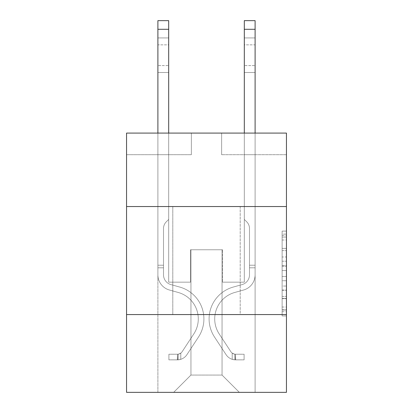 <?xml version="1.0" encoding="UTF-8"?>
<svg xmlns="http://www.w3.org/2000/svg" width="413" height="413" viewBox="0 0 413 413"><rect width="100%" height="100%" fill="white"/><g stroke="black" fill="none" stroke-linecap="round" stroke-linejoin="round"><path stroke-width="0.31" stroke-dasharray="2.06 1.55" d="M282.12 256.979L282.12 270.551L286.441 270.551L286.441 311.691L286.441 235.348L286.441 270.551L282.12 270.551L282.12 234.073L282.12 315.935L282.12 231.104L282.12 309.998L286.441 309.998L282.12 309.998L286.441 309.998L282.12 309.998L282.12 296.426L282.12 315.935L286.441 315.935L286.441 231.104L286.441 309.786L286.441 276.488L282.12 276.488L286.441 276.488L286.441 296.426L286.441 237.041L282.12 237.041L286.441 237.041L286.441 315.935L286.441 235.348L286.441 315.935L282.12 315.935L282.12 231.104L286.441 231.104L286.441 235.348L286.441 231.104L286.441 235.348L286.441 231.104L286.441 234.073L286.441 231.104L282.12 231.104L282.12 237.041L286.441 237.041L282.12 237.041L282.12 256.979L286.441 256.979M240.206 206.541L240.206 314.572L172.794 314.572L240.206 314.572L172.794 314.572L240.206 314.572L240.206 206.541L172.794 206.541L172.794 314.572L172.794 206.541L240.206 206.541M286.441 265.461L286.441 261.217L286.441 265.461L282.12 265.461L282.12 248.389L282.12 298.651L282.12 286.033L286.441 286.033L282.12 286.033L282.12 315.935L286.441 315.935L282.12 315.935L286.441 315.935L282.12 315.935L282.12 231.104L286.441 231.104L282.12 231.104L286.441 231.104L282.12 231.104L282.12 265.461L286.441 265.461M286.441 314.572L286.441 392.35L126.559 392.35L126.559 314.572L286.441 314.572L286.441 133.084L221.626 133.084L286.441 133.084L286.441 154.689L286.441 133.084L126.559 133.084L191.374 133.084L126.559 133.084L126.559 154.689L191.374 154.689L126.559 154.689L126.559 133.084L126.559 206.541L286.441 206.541L126.559 206.541L126.559 314.572L286.441 314.572L126.559 314.572M157.89 392.35L255.11 392.35L255.11 154.689L244.31 154.689L255.11 154.689L244.31 154.689L255.11 154.689L244.31 154.689L255.11 154.689L244.31 154.689L255.11 154.689L244.31 154.689L255.11 154.689L244.31 154.689L255.11 154.689L244.31 154.689L255.11 154.689L244.31 154.689L255.11 154.689L255.11 392.35L255.11 154.689L255.11 392.35L255.11 154.689L255.11 392.35L255.11 154.689L255.11 392.35L255.11 154.689L255.11 392.35L255.11 154.689L255.11 392.35L255.11 154.689L255.11 392.35L255.11 154.689L255.11 392.35L157.89 392.35L173.661 392.35L157.89 392.35L173.661 392.35L157.89 392.35L173.661 392.35L157.89 392.35L173.661 392.35L157.89 392.35L173.661 392.35L157.89 392.35L173.661 392.35L157.89 392.35L173.661 392.35L157.89 392.35L157.89 154.689L168.69 154.689L157.89 154.689L168.69 154.689L157.89 154.689L168.69 154.689L157.89 154.689L168.69 154.689L157.89 154.689L168.69 154.689L157.89 154.689L168.69 154.689L157.89 154.689L168.69 154.689L157.89 154.689L168.69 154.689L157.89 154.689L157.89 392.35M286.441 154.689L221.626 154.689L286.441 154.689M190.945 375.066L190.945 249.757L190.945 375.066L190.945 249.757L222.055 249.757L222.055 375.066L190.945 375.066L173.661 392.35L190.945 375.066L190.945 249.757L190.945 375.066L190.945 249.757L190.512 249.757L190.512 282.162L168.69 282.162L168.69 154.689L168.69 282.162L168.69 154.689L168.69 282.162L168.69 154.689L168.69 282.162L168.69 154.689L168.69 282.162L168.69 154.689L168.69 282.162L168.69 154.689L168.69 282.162L168.69 154.689L168.69 282.162L168.69 154.689L168.69 282.162L190.512 282.162L168.69 282.162L190.512 282.162L168.69 282.162L190.512 282.162L168.69 282.162L190.512 282.162L168.69 282.162L190.512 282.162L168.69 282.162L190.512 282.162L168.69 282.162L190.512 282.162L168.69 282.162L190.512 282.162L190.512 249.757L190.512 282.162L190.512 249.757L190.512 282.162L190.512 249.757L190.512 282.162L190.512 249.757L190.512 282.162L190.512 249.757L190.512 282.162L190.512 249.757L190.512 282.162L190.512 249.757L190.512 282.162L190.512 249.757L190.945 249.757L190.512 249.757L190.945 249.757L190.512 249.757L190.945 249.757L190.512 249.757L190.945 249.757L190.512 249.757L190.945 249.757L190.512 249.757L190.945 249.757L190.512 249.757L190.945 249.757L190.512 249.757L190.945 249.757L190.945 375.066L173.661 392.35L190.945 375.066L190.945 249.757L190.945 375.066L173.661 392.35L190.945 375.066L190.945 249.757L190.945 375.066L173.661 392.35L190.945 375.066L190.945 249.757L190.945 375.066L173.661 392.35L190.945 375.066L190.945 249.757L190.945 375.066L173.661 392.35L190.945 375.066L190.945 249.757L190.945 375.066L173.661 392.35L190.945 375.066L173.661 392.35L190.945 375.066L222.055 375.066L222.055 249.757L222.055 375.066L239.339 392.35L222.055 375.066L222.055 249.757L222.055 375.066L239.339 392.35L222.055 375.066L222.055 249.757L222.055 375.066L239.339 392.35L222.055 375.066L222.055 249.757L222.055 375.066L239.339 392.35L222.055 375.066L222.055 249.757L222.055 375.066L239.339 392.35L222.055 375.066L222.055 249.757L222.055 375.066L239.339 392.35L222.055 375.066L222.055 249.757L222.055 375.066L239.339 392.35L222.055 375.066L222.055 249.757L222.055 375.066L239.339 392.35L222.055 375.066L222.055 249.757L190.945 249.757L190.945 375.066L173.661 392.35L190.945 375.066M222.488 249.757L222.055 249.757L222.488 249.757L222.055 249.757L222.488 249.757L222.055 249.757L222.488 249.757L222.055 249.757L222.488 249.757L222.055 249.757L222.488 249.757L222.055 249.757L222.488 249.757L222.055 249.757L222.488 249.757L222.055 249.757L222.488 249.757L222.488 282.162L222.488 249.757M239.339 392.35L222.055 375.066L239.339 392.35M221.626 154.689L221.626 133.084L221.626 154.689M191.374 154.689L191.374 133.084L191.374 154.689M244.31 154.689L244.31 282.162L222.488 282.162L244.31 282.162L222.488 282.162L244.31 282.162L222.488 282.162L244.31 282.162L222.488 282.162L244.31 282.162L222.488 282.162L244.31 282.162L222.488 282.162L244.31 282.162L222.488 282.162L244.31 282.162L222.488 282.162L244.31 282.162L244.31 154.689M286.441 206.541L126.559 206.541M282.12 270.551L286.441 270.551L282.12 270.551M282.12 234.073L282.12 231.104L282.12 234.073L286.441 234.073L282.12 234.073M282.12 298.439L282.12 280.732L282.12 298.439L286.441 298.439L282.12 298.439M282.12 280.732L282.12 276.488L286.441 276.488L282.12 276.488L282.12 280.732L286.441 280.732L282.12 280.732M282.12 248.389L282.12 237.041L282.12 248.389L286.441 248.389L282.12 248.389M282.12 231.104L286.441 231.104L282.12 231.104L282.12 235.348L282.12 231.104L286.441 231.104M282.12 315.935L286.441 315.935L282.12 315.935L282.12 311.691L282.12 315.935M157.89 133.084L157.89 274.821A15.771 15.771 0 0 0 169.423 290.014A15.771 15.771 0 0 1 157.89 274.821A15.771 15.771 0 0 0 169.423 290.014A15.771 15.771 0 0 1 157.89 274.821A15.771 15.771 0 0 0 169.423 290.014A15.771 15.771 0 0 1 157.89 274.821A15.771 15.771 0 0 0 169.423 290.014A15.771 15.771 0 0 1 157.89 274.821A15.771 15.771 0 0 0 169.423 290.014A15.771 15.771 0 0 1 157.89 274.821A15.771 15.771 0 0 0 169.423 290.014A15.771 15.771 0 0 1 157.89 274.821A15.771 15.771 0 0 0 169.423 290.014A15.771 15.771 0 0 1 157.89 274.821A15.771 15.771 0 0 0 169.423 290.014A15.771 15.771 0 0 1 157.89 274.821A15.771 15.771 0 0 0 169.423 290.014L178.22 292.466A27.439 27.439 0 0 1 193.795 333.947A27.439 27.439 0 0 0 178.22 292.466A27.439 27.439 0 0 1 193.795 333.947A27.439 27.439 0 0 0 178.22 292.466L169.423 290.014L178.22 292.466A27.439 27.439 0 0 1 193.795 333.947A27.439 27.439 0 0 0 178.22 292.466L169.423 290.014L178.22 292.466A27.439 27.439 0 0 1 193.795 333.947A27.439 27.439 0 0 0 178.22 292.466A27.439 27.439 0 0 1 193.795 333.947A27.439 27.439 0 0 0 178.22 292.466L169.423 290.014L178.22 292.466A27.439 27.439 0 0 1 193.795 333.947A27.439 27.439 0 0 0 178.22 292.466L169.423 290.014L178.22 292.466A27.439 27.439 0 0 1 193.795 333.947A27.439 27.439 0 0 0 178.22 292.466A27.439 27.439 0 0 1 193.795 333.947A27.439 27.439 0 0 0 178.22 292.466L169.423 290.014L178.22 292.466A27.439 27.439 0 0 1 193.795 333.947L182.21 351.602L193.795 333.947A27.439 27.439 0 0 0 178.22 292.466A27.439 27.439 0 0 1 193.795 333.947L182.21 351.602L193.795 333.947A27.439 27.439 0 0 0 178.22 292.466A27.439 27.439 0 0 1 193.795 333.947L182.21 351.602L193.795 333.947A27.439 27.439 0 0 0 178.22 292.466A27.439 27.439 0 0 1 193.795 333.947L182.21 351.602L193.795 333.947A27.439 27.439 0 0 0 178.22 292.466A27.439 27.439 0 0 1 193.795 333.947L182.21 351.602A5.834 5.834 0 0 1 180.791 353.105C177.518 354.607 177.518 354.607 180.791 353.105C177.518 354.607 177.518 354.607 180.791 353.105A5.834 5.834 0 0 0 182.21 351.602L193.795 333.947A27.439 27.439 0 0 0 178.22 292.466A27.439 27.439 0 0 1 193.795 333.947L182.21 351.602A5.834 5.834 0 0 1 177.549 354.235A5.834 5.834 0 0 0 182.21 351.602A5.834 5.834 0 0 1 180.791 353.105C177.518 354.607 177.518 354.607 180.791 353.105C177.518 354.607 177.518 354.607 180.791 353.105A5.834 5.834 0 0 0 182.21 351.602L193.795 333.947L182.21 351.602A5.834 5.834 0 0 1 177.549 354.235A5.834 5.834 0 0 0 182.21 351.602A5.834 5.834 0 0 1 180.791 353.105C177.518 354.607 177.518 354.607 180.791 353.105C177.518 354.607 177.518 354.607 180.791 353.105A5.834 5.834 0 0 0 182.21 351.602L193.795 333.947L182.21 351.602A5.834 5.834 0 0 1 177.549 354.235A5.834 5.834 0 0 0 182.21 351.602A5.834 5.834 0 0 1 180.791 353.105C177.518 354.607 177.518 354.607 180.791 353.105C177.518 354.607 177.518 354.607 180.791 353.105A5.834 5.834 0 0 0 182.21 351.602L193.795 333.947A27.439 27.439 0 0 0 178.22 292.466A27.439 27.439 0 0 1 193.795 333.947L182.21 351.602A5.834 5.834 0 0 1 177.549 354.235A5.834 5.834 0 0 0 182.21 351.602A5.834 5.834 0 0 1 180.791 353.105C177.518 354.607 177.518 354.607 180.791 353.105C177.518 354.607 177.518 354.607 180.791 353.105A5.834 5.834 0 0 0 182.21 351.602L193.795 333.947L182.21 351.602A5.834 5.834 0 0 1 177.549 354.235A5.834 5.834 0 0 0 182.21 351.602A5.834 5.834 0 0 1 180.791 353.105C177.518 354.607 177.518 354.607 180.791 353.105C177.518 354.607 177.518 354.607 180.791 353.105A5.834 5.834 0 0 0 182.21 351.602L193.795 333.947L182.21 351.602A5.834 5.834 0 0 1 177.549 354.235A5.834 5.834 0 0 0 182.21 351.602A5.834 5.834 0 0 1 180.791 353.105C177.518 354.607 177.518 354.607 180.791 353.105C177.518 354.607 177.518 354.607 180.791 353.105A5.834 5.834 0 0 0 182.21 351.602L193.795 333.947A27.439 27.439 0 0 0 178.22 292.466A27.439 27.439 0 0 1 193.795 333.947L182.21 351.602A5.834 5.834 0 0 1 177.549 354.235A5.834 5.834 0 0 0 182.21 351.602A5.834 5.834 0 0 1 180.791 353.105A5.834 5.834 0 0 0 182.21 351.602L193.795 333.947L182.21 351.602A5.834 5.834 0 0 1 177.549 354.235L168.907 354.24L168.907 359.857L168.907 354.24L177.549 354.235L177.332 359.857L168.907 359.857L177.549 359.852L177.549 354.235L168.907 354.24L168.907 359.857L168.907 354.24L177.549 354.235L177.332 359.857L168.907 359.857L177.549 359.852L177.549 354.235L168.907 354.24L168.907 359.857L168.907 354.24L177.549 354.235L177.332 359.857L168.907 359.857L177.549 359.852L177.549 354.235L168.907 354.24L168.907 359.857L168.907 354.24L177.549 354.235L177.332 359.857L168.907 359.857L177.549 359.852L177.549 354.235L168.907 354.24L168.907 359.857L168.907 354.24L177.549 354.235L177.332 359.857L168.907 359.857L177.549 359.852L177.549 354.235L168.907 354.24L168.907 359.857L168.907 354.24L177.549 354.235L177.332 359.857L168.907 359.857L177.549 359.852L177.549 354.235L168.907 354.24L168.907 359.857L168.907 354.24L177.549 354.235L177.332 359.857L168.907 359.857L177.549 359.852L177.549 354.235L168.907 354.24L177.549 354.235L177.549 359.852L177.549 354.235A5.834 5.834 0 0 0 182.21 351.602L193.795 333.947A27.439 27.439 0 0 0 178.22 292.466L169.423 290.014A15.771 15.771 0 0 1 157.89 274.821L157.89 20.65L157.89 274.821A15.771 15.771 0 0 0 169.423 290.014A15.771 15.771 0 0 1 157.89 274.821L157.89 29.292L157.89 274.821A15.771 15.771 0 0 0 169.423 290.014A15.771 15.771 0 0 1 157.89 274.821L157.89 29.292L157.89 274.821A15.771 15.771 0 0 0 169.423 290.014A15.771 15.771 0 0 1 157.89 274.821L157.89 29.292L157.89 274.821A15.771 15.771 0 0 0 169.423 290.014L178.22 292.466L169.423 290.014A15.771 15.771 0 0 1 157.89 274.821L157.89 29.292L157.89 274.821A15.771 15.771 0 0 0 169.423 290.014A15.771 15.771 0 0 1 157.89 274.821L157.89 29.292L157.89 274.821A15.771 15.771 0 0 0 169.423 290.014A15.771 15.771 0 0 1 157.89 274.821L157.89 29.292L157.89 274.821A15.771 15.771 0 0 0 169.423 290.014L178.22 292.466L169.423 290.014A15.771 15.771 0 0 1 157.89 274.821L157.89 20.65L168.69 20.65L168.69 219.422L166.253 221.853A9.391 9.391 0 0 0 163.507 228.492A9.391 9.391 0 0 1 166.253 221.853L168.69 219.422L168.69 20.65L157.89 20.65L168.69 20.65L168.69 219.422L166.253 221.853A9.391 9.391 0 0 0 163.507 228.492A9.391 9.391 0 0 1 166.253 221.853L168.69 219.422L168.69 20.65L157.89 20.65L168.69 20.65L168.69 219.422L166.253 221.853A9.391 9.391 0 0 0 163.507 228.492A9.391 9.391 0 0 1 166.253 221.853L168.69 219.422L168.69 20.65L157.89 20.65L168.69 20.65L168.69 219.422L166.253 221.853A9.391 9.391 0 0 0 163.507 228.492A9.391 9.391 0 0 1 166.253 221.853L168.69 219.422L168.69 20.65L157.89 20.65L168.69 20.65L168.69 219.422L166.253 221.853A9.391 9.391 0 0 0 163.507 228.492A9.391 9.391 0 0 1 166.253 221.853L168.69 219.422L168.69 20.65L157.89 20.65L168.69 20.65L168.69 219.422L166.253 221.853A9.391 9.391 0 0 0 163.507 228.492A9.391 9.391 0 0 1 166.253 221.853L168.69 219.422L168.69 20.65L157.89 20.65L168.69 20.65L168.69 219.422L166.253 221.853A9.391 9.391 0 0 0 163.507 228.492A9.391 9.391 0 0 1 166.253 221.853L168.69 219.422L168.69 20.65L157.89 20.65L168.69 20.65L168.69 219.422L166.253 221.853A9.391 9.391 0 0 0 163.507 228.492A9.391 9.391 0 0 1 166.253 221.853L168.69 219.422L168.69 133.084M163.507 265.223L157.89 265.223L163.507 265.223L163.507 274.821L163.507 228.492L163.507 274.821L163.507 265.223L157.89 265.223L163.507 265.223L163.507 274.821A10.155 10.155 0 0 0 170.936 284.603A10.155 10.155 0 0 1 163.507 274.821L163.507 228.492L163.507 274.821A10.155 10.155 0 0 0 170.936 284.603A10.155 10.155 0 0 1 163.507 274.821L163.507 228.492L163.507 274.821L163.507 265.223L157.89 265.223L163.507 265.223L163.507 274.821A10.155 10.155 0 0 0 170.936 284.603A10.155 10.155 0 0 1 163.507 274.821L163.507 228.492L163.507 274.821A10.155 10.155 0 0 0 170.936 284.603L179.727 287.056L170.936 284.603A10.155 10.155 0 0 1 163.507 274.821L163.507 228.492L163.507 274.821L163.507 265.223L157.89 265.223L163.507 265.223L163.507 274.821A10.155 10.155 0 0 0 170.936 284.603A10.155 10.155 0 0 1 163.507 274.821L163.507 228.492L163.507 274.821A10.155 10.155 0 0 0 170.936 284.603A10.155 10.155 0 0 1 163.507 274.821L163.507 265.223M177.549 359.852A11.45 11.45 0 0 0 186.908 354.684L198.488 337.029A33.055 33.055 0 0 0 179.727 287.056L170.936 284.603A10.155 10.155 0 0 1 163.507 274.821A10.155 10.155 0 0 0 170.936 284.603A10.155 10.155 0 0 1 163.507 274.821L163.507 228.492L163.507 274.821A10.155 10.155 0 0 0 170.936 284.603A10.155 10.155 0 0 1 163.507 274.821A10.155 10.155 0 0 0 170.936 284.603L179.727 287.056A33.055 33.055 0 0 1 198.488 337.029A33.055 33.055 0 0 0 179.727 287.056L170.936 284.603A10.155 10.155 0 0 1 163.507 274.821A10.155 10.155 0 0 0 170.936 284.603L179.727 287.056L170.936 284.603A10.155 10.155 0 0 1 163.507 274.821A10.155 10.155 0 0 0 170.936 284.603A10.155 10.155 0 0 1 163.507 274.821A10.155 10.155 0 0 0 170.936 284.603L179.727 287.056L170.936 284.603A10.155 10.155 0 0 1 163.507 274.821A10.155 10.155 0 0 0 170.936 284.603L179.727 287.056A33.055 33.055 0 0 1 198.488 337.029A33.055 33.055 0 0 0 179.727 287.056L170.936 284.603A10.155 10.155 0 0 1 163.507 274.821A10.155 10.155 0 0 0 170.936 284.603A10.155 10.155 0 0 1 163.507 274.821A10.155 10.155 0 0 0 170.936 284.603L179.727 287.056L170.936 284.603A10.155 10.155 0 0 1 163.507 274.821A10.155 10.155 0 0 0 170.936 284.603L179.727 287.056A33.055 33.055 0 0 1 198.488 337.029L186.908 354.684L198.488 337.029A33.055 33.055 0 0 0 179.727 287.056L170.936 284.603L179.727 287.056A33.055 33.055 0 0 1 198.488 337.029A33.055 33.055 0 0 0 179.727 287.056L170.936 284.603L179.727 287.056A33.055 33.055 0 0 1 198.488 337.029A33.055 33.055 0 0 0 179.727 287.056L170.936 284.603L179.727 287.056A33.055 33.055 0 0 1 198.488 337.029L186.908 354.684L198.488 337.029A33.055 33.055 0 0 0 179.727 287.056L170.936 284.603L179.727 287.056A33.055 33.055 0 0 1 198.488 337.029A33.055 33.055 0 0 0 179.727 287.056L170.936 284.603L179.727 287.056A33.055 33.055 0 0 1 198.488 337.029A33.055 33.055 0 0 0 179.727 287.056A33.055 33.055 0 0 1 198.488 337.029L186.908 354.684A11.45 11.45 0 0 1 180.791 359.32A11.45 11.45 0 0 0 186.908 354.684L198.488 337.029A33.055 33.055 0 0 0 179.727 287.056A33.055 33.055 0 0 1 198.488 337.029L186.908 354.684L198.488 337.029A33.055 33.055 0 0 0 179.727 287.056A33.055 33.055 0 0 1 198.488 337.029A33.055 33.055 0 0 0 179.727 287.056A33.055 33.055 0 0 1 198.488 337.029L186.908 354.684L198.488 337.029A33.055 33.055 0 0 0 179.727 287.056A33.055 33.055 0 0 1 198.488 337.029L186.908 354.684A11.45 11.45 0 0 1 180.791 359.32C177.461 360.028 177.461 360.028 180.791 359.32C177.461 360.028 177.461 360.028 180.791 359.32A11.45 11.45 0 0 0 186.908 354.684L198.488 337.029A33.055 33.055 0 0 0 179.727 287.056A33.055 33.055 0 0 1 198.488 337.029A33.055 33.055 0 0 0 179.727 287.056A33.055 33.055 0 0 1 198.488 337.029L186.908 354.684L198.488 337.029A33.055 33.055 0 0 0 179.727 287.056A33.055 33.055 0 0 1 198.488 337.029L186.908 354.684A11.45 11.45 0 0 1 180.791 359.32C177.461 360.028 177.461 360.028 180.791 359.32C177.461 360.028 177.461 360.028 180.791 359.32A11.45 11.45 0 0 0 186.908 354.684L198.488 337.029L186.908 354.684A11.45 11.45 0 0 1 180.791 359.32C177.461 360.028 177.461 360.028 180.791 359.32C177.461 360.028 177.461 360.028 180.791 359.32A11.45 11.45 0 0 0 186.908 354.684L198.488 337.029L186.908 354.684A11.45 11.45 0 0 1 180.791 359.32C177.461 360.028 177.461 360.028 180.791 359.32C177.461 360.028 177.461 360.028 180.791 359.32A11.45 11.45 0 0 0 186.908 354.684L198.488 337.029L186.908 354.684A11.45 11.45 0 0 1 180.791 359.32C177.461 360.028 177.461 360.028 180.791 359.32C177.461 360.028 177.461 360.028 180.791 359.32A11.45 11.45 0 0 0 186.908 354.684L198.488 337.029L186.908 354.684A11.45 11.45 0 0 1 180.791 359.32C177.461 360.028 177.461 360.028 180.791 359.32C177.461 360.028 177.461 360.028 180.791 359.32A11.45 11.45 0 0 0 186.908 354.684L198.488 337.029L186.908 354.684A11.45 11.45 0 0 1 180.791 359.32C177.461 360.028 177.461 360.028 180.791 359.32C177.461 360.028 177.461 360.028 180.791 359.32A11.45 11.45 0 0 0 186.908 354.684A11.45 11.45 0 0 1 177.549 359.852A11.45 11.45 0 0 0 186.908 354.684A11.45 11.45 0 0 1 177.549 359.852A11.45 11.45 0 0 0 186.908 354.684A11.45 11.45 0 0 1 177.549 359.852A11.45 11.45 0 0 0 186.908 354.684A11.45 11.45 0 0 1 177.549 359.852A11.45 11.45 0 0 0 186.908 354.684A11.45 11.45 0 0 1 177.549 359.852A11.45 11.45 0 0 0 186.908 354.684A11.45 11.45 0 0 1 177.549 359.852A11.45 11.45 0 0 0 186.908 354.684A11.45 11.45 0 0 1 177.549 359.852A11.45 11.45 0 0 0 186.908 354.684A11.45 11.45 0 0 1 177.549 359.852L168.907 359.857L177.549 359.852M157.89 44.847L157.89 72.502L157.89 37.934L157.89 72.502L157.89 37.934L157.89 72.502L157.89 37.934L157.89 72.502L157.89 37.934L157.89 72.502L157.89 37.934L157.89 72.502L157.89 37.934L157.89 72.502L157.89 37.934L157.89 72.502L157.89 44.847L168.69 44.847L168.69 65.59L168.69 37.934L168.69 72.502L168.69 37.934L168.69 72.502L168.69 37.934L168.69 72.502L168.69 37.934L168.69 72.502L168.69 37.934L168.69 72.502L168.69 37.934L168.69 72.502L168.69 37.934L168.69 72.502L168.69 37.934L168.69 44.847L157.89 44.847M244.31 133.084L244.31 29.292L255.11 29.292L255.11 274.821A15.771 15.771 0 0 1 243.577 290.014A15.771 15.771 0 0 0 255.11 274.821A15.771 15.771 0 0 1 243.577 290.014A15.771 15.771 0 0 0 255.11 274.821A15.771 15.771 0 0 1 243.577 290.014A15.771 15.771 0 0 0 255.11 274.821A15.771 15.771 0 0 1 243.577 290.014A15.771 15.771 0 0 0 255.11 274.821A15.771 15.771 0 0 1 243.577 290.014A15.771 15.771 0 0 0 255.11 274.821A15.771 15.771 0 0 1 243.577 290.014A15.771 15.771 0 0 0 255.11 274.821A15.771 15.771 0 0 1 243.577 290.014A15.771 15.771 0 0 0 255.11 274.821A15.771 15.771 0 0 1 243.577 290.014A15.771 15.771 0 0 0 255.11 274.821A15.771 15.771 0 0 1 243.577 290.014L234.78 292.466A27.439 27.439 0 0 0 219.205 333.947A27.439 27.439 0 0 1 234.78 292.466A27.439 27.439 0 0 0 219.205 333.947A27.439 27.439 0 0 1 234.78 292.466L243.577 290.014L234.78 292.466A27.439 27.439 0 0 0 219.205 333.947A27.439 27.439 0 0 1 234.78 292.466L243.577 290.014L234.78 292.466A27.439 27.439 0 0 0 219.205 333.947A27.439 27.439 0 0 1 234.78 292.466A27.439 27.439 0 0 0 219.205 333.947A27.439 27.439 0 0 1 234.78 292.466L243.577 290.014L234.78 292.466A27.439 27.439 0 0 0 219.205 333.947A27.439 27.439 0 0 1 234.78 292.466L243.577 290.014L234.78 292.466A27.439 27.439 0 0 0 219.205 333.947A27.439 27.439 0 0 1 234.78 292.466A27.439 27.439 0 0 0 219.205 333.947A27.439 27.439 0 0 1 234.78 292.466L243.577 290.014L234.78 292.466A27.439 27.439 0 0 0 219.205 333.947L230.79 351.602L219.205 333.947A27.439 27.439 0 0 1 234.78 292.466A27.439 27.439 0 0 0 219.205 333.947L230.79 351.602L219.205 333.947A27.439 27.439 0 0 1 234.78 292.466A27.439 27.439 0 0 0 219.205 333.947L230.79 351.602L219.205 333.947A27.439 27.439 0 0 1 234.78 292.466A27.439 27.439 0 0 0 219.205 333.947L230.79 351.602L219.205 333.947A27.439 27.439 0 0 1 234.78 292.466A27.439 27.439 0 0 0 219.205 333.947L230.79 351.602A5.834 5.834 0 0 0 232.209 353.105C235.482 354.607 235.482 354.607 232.209 353.105C235.482 354.607 235.482 354.607 232.209 353.105A5.834 5.834 0 0 1 230.79 351.602L219.205 333.947A27.439 27.439 0 0 1 234.78 292.466A27.439 27.439 0 0 0 219.205 333.947L230.79 351.602A5.834 5.834 0 0 0 235.451 354.235A5.834 5.834 0 0 1 230.79 351.602A5.834 5.834 0 0 0 232.209 353.105C235.482 354.607 235.482 354.607 232.209 353.105C235.482 354.607 235.482 354.607 232.209 353.105A5.834 5.834 0 0 1 230.79 351.602L219.205 333.947L230.79 351.602A5.834 5.834 0 0 0 235.451 354.235A5.834 5.834 0 0 1 230.79 351.602A5.834 5.834 0 0 0 232.209 353.105C235.482 354.607 235.482 354.607 232.209 353.105C235.482 354.607 235.482 354.607 232.209 353.105A5.834 5.834 0 0 1 230.79 351.602L219.205 333.947L230.79 351.602A5.834 5.834 0 0 0 235.451 354.235A5.834 5.834 0 0 1 230.79 351.602A5.834 5.834 0 0 0 232.209 353.105C235.482 354.607 235.482 354.607 232.209 353.105C235.482 354.607 235.482 354.607 232.209 353.105A5.834 5.834 0 0 1 230.79 351.602L219.205 333.947A27.439 27.439 0 0 1 234.78 292.466A27.439 27.439 0 0 0 219.205 333.947L230.79 351.602A5.834 5.834 0 0 0 235.451 354.235A5.834 5.834 0 0 1 230.79 351.602A5.834 5.834 0 0 0 232.209 353.105C235.482 354.607 235.482 354.607 232.209 353.105C235.482 354.607 235.482 354.607 232.209 353.105A5.834 5.834 0 0 1 230.79 351.602L219.205 333.947L230.79 351.602A5.834 5.834 0 0 0 235.451 354.235A5.834 5.834 0 0 1 230.79 351.602A5.834 5.834 0 0 0 232.209 353.105C235.482 354.607 235.482 354.607 232.209 353.105C235.482 354.607 235.482 354.607 232.209 353.105A5.834 5.834 0 0 1 230.79 351.602L219.205 333.947L230.79 351.602A5.834 5.834 0 0 0 235.451 354.235A5.834 5.834 0 0 1 230.79 351.602A5.834 5.834 0 0 0 232.209 353.105C235.482 354.607 235.482 354.607 232.209 353.105C235.482 354.607 235.482 354.607 232.209 353.105A5.834 5.834 0 0 1 230.79 351.602L219.205 333.947A27.439 27.439 0 0 1 234.78 292.466A27.439 27.439 0 0 0 219.205 333.947L230.79 351.602A5.834 5.834 0 0 0 235.451 354.235A5.834 5.834 0 0 1 230.79 351.602A5.834 5.834 0 0 0 232.209 353.105A5.834 5.834 0 0 1 230.79 351.602L219.205 333.947L230.79 351.602A5.834 5.834 0 0 0 235.451 354.235L244.093 354.24L244.093 359.857L244.093 354.24L235.451 354.235L235.668 359.857L244.093 359.857L235.451 359.852L235.451 354.235L244.093 354.24L244.093 359.857L244.093 354.24L235.451 354.235L235.668 359.857L244.093 359.857L235.451 359.852L235.451 354.235L244.093 354.24L244.093 359.857L244.093 354.24L235.451 354.235L235.668 359.857L244.093 359.857L235.451 359.852L235.451 354.235L244.093 354.24L244.093 359.857L244.093 354.24L235.451 354.235L235.668 359.857L244.093 359.857L235.451 359.852L235.451 354.235L244.093 354.24L244.093 359.857L244.093 354.24L235.451 354.235L235.668 359.857L244.093 359.857L235.451 359.852L235.451 354.235L244.093 354.24L244.093 359.857L244.093 354.24L235.451 354.235L235.668 359.857L244.093 359.857L235.451 359.852L235.451 354.235L244.093 354.24L244.093 359.857L244.093 354.24L235.451 354.235L235.668 359.857L244.093 359.857L235.451 359.852L235.451 354.235L244.093 354.24L235.451 354.235L235.451 359.852L235.451 354.235A5.834 5.834 0 0 1 230.79 351.602L219.205 333.947A27.439 27.439 0 0 1 234.78 292.466L243.577 290.014A15.771 15.771 0 0 0 255.11 274.821L255.11 20.65L255.11 29.292L255.11 20.65L255.11 29.292L255.11 20.65L255.11 29.292L255.11 20.65L255.11 29.292L255.11 20.65L255.11 29.292L255.11 20.65L255.11 29.292L255.11 20.65L255.11 29.292L255.11 20.65L244.31 20.65L244.31 219.422L246.747 221.853A9.391 9.391 0 0 1 249.493 228.492A9.391 9.391 0 0 0 246.747 221.853L244.31 219.422L244.31 20.65L244.31 219.422L246.747 221.853A9.391 9.391 0 0 1 249.493 228.492A9.391 9.391 0 0 0 246.747 221.853L244.31 219.422L244.31 20.65L255.11 20.65L244.31 20.65L244.31 219.422L246.747 221.853A9.391 9.391 0 0 1 249.493 228.492A9.391 9.391 0 0 0 246.747 221.853L244.31 219.422L244.31 20.65L244.31 219.422L246.747 221.853A9.391 9.391 0 0 1 249.493 228.492A9.391 9.391 0 0 0 246.747 221.853L244.31 219.422L244.31 20.65L255.11 20.65L244.31 20.65L244.31 219.422L246.747 221.853A9.391 9.391 0 0 1 249.493 228.492A9.391 9.391 0 0 0 246.747 221.853L244.31 219.422L244.31 20.65L244.31 219.422L246.747 221.853A9.391 9.391 0 0 1 249.493 228.492A9.391 9.391 0 0 0 246.747 221.853L244.31 219.422L244.31 20.65L255.11 20.65L244.31 20.65L244.31 219.422L246.747 221.853A9.391 9.391 0 0 1 249.493 228.492A9.391 9.391 0 0 0 246.747 221.853L244.31 219.422L244.31 20.65L244.31 29.292L255.11 29.292L255.11 274.821A15.771 15.771 0 0 1 243.577 290.014A15.771 15.771 0 0 0 255.11 274.821L255.11 29.292L255.11 274.821A15.771 15.771 0 0 1 243.577 290.014A15.771 15.771 0 0 0 255.11 274.821L255.11 29.292L255.11 274.821A15.771 15.771 0 0 1 243.577 290.014A15.771 15.771 0 0 0 255.11 274.821L255.11 29.292L255.11 274.821A15.771 15.771 0 0 1 243.577 290.014L234.78 292.466L243.577 290.014A15.771 15.771 0 0 0 255.11 274.821L255.11 29.292L255.11 274.821A15.771 15.771 0 0 1 243.577 290.014A15.771 15.771 0 0 0 255.11 274.821L255.11 29.292L255.11 274.821A15.771 15.771 0 0 1 243.577 290.014A15.771 15.771 0 0 0 255.11 274.821L255.11 29.292L255.11 274.821A15.771 15.771 0 0 1 243.577 290.014L234.78 292.466L243.577 290.014A15.771 15.771 0 0 0 255.11 274.821L255.11 133.084M249.493 265.223L255.11 265.223L249.493 265.223L249.493 274.821L249.493 228.492A9.391 9.391 0 0 0 246.747 221.853A9.391 9.391 0 0 1 249.493 228.492L249.493 274.821L249.493 265.223L255.11 265.223L249.493 265.223L249.493 274.821A10.155 10.155 0 0 1 242.064 284.603A10.155 10.155 0 0 0 249.493 274.821L249.493 228.492L249.493 274.821A10.155 10.155 0 0 1 242.064 284.603A10.155 10.155 0 0 0 249.493 274.821L249.493 228.492L249.493 274.821L249.493 265.223L255.11 265.223L249.493 265.223L249.493 274.821A10.155 10.155 0 0 1 242.064 284.603A10.155 10.155 0 0 0 249.493 274.821L249.493 228.492L249.493 274.821A10.155 10.155 0 0 1 242.064 284.603L233.273 287.056L242.064 284.603A10.155 10.155 0 0 0 249.493 274.821L249.493 228.492L249.493 274.821L249.493 265.223L255.11 265.223L249.493 265.223L249.493 274.821A10.155 10.155 0 0 1 242.064 284.603A10.155 10.155 0 0 0 249.493 274.821L249.493 228.492L249.493 274.821A10.155 10.155 0 0 1 242.064 284.603A10.155 10.155 0 0 0 249.493 274.821L249.493 265.223M235.451 359.852A11.45 11.45 0 0 1 226.092 354.684L214.512 337.029A33.055 33.055 0 0 1 233.273 287.056L242.064 284.603A10.155 10.155 0 0 0 249.493 274.821A10.155 10.155 0 0 1 242.064 284.603A10.155 10.155 0 0 0 249.493 274.821L249.493 228.492L249.493 274.821A10.155 10.155 0 0 1 242.064 284.603A10.155 10.155 0 0 0 249.493 274.821A10.155 10.155 0 0 1 242.064 284.603L233.273 287.056A33.055 33.055 0 0 0 214.512 337.029A33.055 33.055 0 0 1 233.273 287.056L242.064 284.603A10.155 10.155 0 0 0 249.493 274.821A10.155 10.155 0 0 1 242.064 284.603L233.273 287.056L242.064 284.603A10.155 10.155 0 0 0 249.493 274.821A10.155 10.155 0 0 1 242.064 284.603A10.155 10.155 0 0 0 249.493 274.821A10.155 10.155 0 0 1 242.064 284.603L233.273 287.056L242.064 284.603A10.155 10.155 0 0 0 249.493 274.821A10.155 10.155 0 0 1 242.064 284.603L233.273 287.056A33.055 33.055 0 0 0 214.512 337.029A33.055 33.055 0 0 1 233.273 287.056L242.064 284.603A10.155 10.155 0 0 0 249.493 274.821A10.155 10.155 0 0 1 242.064 284.603A10.155 10.155 0 0 0 249.493 274.821A10.155 10.155 0 0 1 242.064 284.603L233.273 287.056L242.064 284.603A10.155 10.155 0 0 0 249.493 274.821A10.155 10.155 0 0 1 242.064 284.603L233.273 287.056A33.055 33.055 0 0 0 214.512 337.029L226.092 354.684L214.512 337.029A33.055 33.055 0 0 1 233.273 287.056L242.064 284.603L233.273 287.056A33.055 33.055 0 0 0 214.512 337.029A33.055 33.055 0 0 1 233.273 287.056L242.064 284.603L233.273 287.056A33.055 33.055 0 0 0 214.512 337.029A33.055 33.055 0 0 1 233.273 287.056L242.064 284.603L233.273 287.056A33.055 33.055 0 0 0 214.512 337.029L226.092 354.684L214.512 337.029A33.055 33.055 0 0 1 233.273 287.056L242.064 284.603L233.273 287.056A33.055 33.055 0 0 0 214.512 337.029A33.055 33.055 0 0 1 233.273 287.056L242.064 284.603L233.273 287.056A33.055 33.055 0 0 0 214.512 337.029A33.055 33.055 0 0 1 233.273 287.056A33.055 33.055 0 0 0 214.512 337.029L226.092 354.684A11.45 11.45 0 0 0 232.209 359.32A11.45 11.45 0 0 1 226.092 354.684L214.512 337.029A33.055 33.055 0 0 1 233.273 287.056A33.055 33.055 0 0 0 214.512 337.029L226.092 354.684L214.512 337.029A33.055 33.055 0 0 1 233.273 287.056A33.055 33.055 0 0 0 214.512 337.029A33.055 33.055 0 0 1 233.273 287.056A33.055 33.055 0 0 0 214.512 337.029L226.092 354.684L214.512 337.029A33.055 33.055 0 0 1 233.273 287.056A33.055 33.055 0 0 0 214.512 337.029L226.092 354.684A11.45 11.45 0 0 0 232.209 359.32C235.539 360.028 235.539 360.028 232.209 359.32C235.539 360.028 235.539 360.028 232.209 359.32A11.45 11.45 0 0 1 226.092 354.684L214.512 337.029A33.055 33.055 0 0 1 233.273 287.056A33.055 33.055 0 0 0 214.512 337.029A33.055 33.055 0 0 1 233.273 287.056A33.055 33.055 0 0 0 214.512 337.029L226.092 354.684L214.512 337.029A33.055 33.055 0 0 1 233.273 287.056A33.055 33.055 0 0 0 214.512 337.029L226.092 354.684A11.45 11.45 0 0 0 232.209 359.32C235.539 360.028 235.539 360.028 232.209 359.32C235.539 360.028 235.539 360.028 232.209 359.32A11.45 11.45 0 0 1 226.092 354.684L214.512 337.029L226.092 354.684A11.45 11.45 0 0 0 232.209 359.32C235.539 360.028 235.539 360.028 232.209 359.32C235.539 360.028 235.539 360.028 232.209 359.32A11.45 11.45 0 0 1 226.092 354.684L214.512 337.029L226.092 354.684A11.45 11.45 0 0 0 232.209 359.32C235.539 360.028 235.539 360.028 232.209 359.32C235.539 360.028 235.539 360.028 232.209 359.32A11.45 11.45 0 0 1 226.092 354.684L214.512 337.029L226.092 354.684A11.45 11.45 0 0 0 232.209 359.32C235.539 360.028 235.539 360.028 232.209 359.32C235.539 360.028 235.539 360.028 232.209 359.32A11.45 11.45 0 0 1 226.092 354.684L214.512 337.029L226.092 354.684A11.45 11.45 0 0 0 232.209 359.32C235.539 360.028 235.539 360.028 232.209 359.32C235.539 360.028 235.539 360.028 232.209 359.32A11.45 11.45 0 0 1 226.092 354.684L214.512 337.029L226.092 354.684A11.45 11.45 0 0 0 232.209 359.32C235.539 360.028 235.539 360.028 232.209 359.32C235.539 360.028 235.539 360.028 232.209 359.32A11.45 11.45 0 0 1 226.092 354.684A11.45 11.45 0 0 0 235.451 359.852A11.45 11.45 0 0 1 226.092 354.684A11.45 11.45 0 0 0 235.451 359.852A11.45 11.45 0 0 1 226.092 354.684A11.45 11.45 0 0 0 235.451 359.852A11.45 11.45 0 0 1 226.092 354.684A11.45 11.45 0 0 0 235.451 359.852A11.45 11.45 0 0 1 226.092 354.684A11.45 11.45 0 0 0 235.451 359.852A11.45 11.45 0 0 1 226.092 354.684A11.45 11.45 0 0 0 235.451 359.852A11.45 11.45 0 0 1 226.092 354.684A11.45 11.45 0 0 0 235.451 359.852A11.45 11.45 0 0 1 226.092 354.684A11.45 11.45 0 0 0 235.451 359.852L244.093 359.857L235.451 359.852M255.11 44.847L255.11 72.502L255.11 37.934L255.11 72.502L255.11 37.934L255.11 72.502L255.11 37.934L255.11 72.502L255.11 37.934L255.11 72.502L255.11 37.934L255.11 72.502L255.11 37.934L255.11 72.502L255.11 37.934L255.11 72.502L255.11 44.847L244.31 44.847L244.31 65.59L244.31 37.934L244.31 72.502L244.31 37.934L244.31 72.502L244.31 37.934L244.31 72.502L244.31 37.934L244.31 72.502L244.31 37.934L244.31 72.502L244.31 37.934L244.31 72.502L244.31 37.934L244.31 72.502L244.31 37.934L244.31 44.847L255.11 44.847M180.791 359.32C177.461 360.028 177.461 360.028 180.791 359.32C177.461 360.028 177.461 360.028 180.791 359.32L180.791 353.105C177.518 354.607 177.518 354.607 180.791 353.105C177.518 354.607 177.518 354.607 180.791 353.105L180.791 359.32M168.69 65.59L168.69 72.502L168.69 65.59L157.89 65.59L168.69 65.59M168.907 359.857L168.907 354.24L168.907 359.857M244.31 219.422L246.747 221.853L244.31 219.422M232.209 359.32C235.539 360.028 235.539 360.028 232.209 359.32C235.539 360.028 235.539 360.028 232.209 359.32L232.209 353.105C235.482 354.607 235.482 354.607 232.209 353.105C235.482 354.607 235.482 354.607 232.209 353.105L232.209 359.32M244.31 65.59L244.31 72.502L244.31 65.59L255.11 65.59L244.31 65.59M244.093 359.857L244.093 354.24L244.093 359.857M282.12 296.426L286.441 296.426L282.12 296.426M282.12 290.06L286.441 290.06M282.12 250.619L286.441 250.619L282.12 250.619M282.12 235.348L286.441 235.348M282.12 311.691L286.441 311.691M282.12 307.029L286.441 307.029M282.12 240.015L286.441 240.015M282.12 266.308L286.441 266.308L282.12 266.308M282.12 290.272L286.441 290.272L282.12 290.272M282.12 298.651L286.441 298.651L282.12 298.651M282.12 261.217L286.441 261.217L282.12 261.217M163.507 267.815L157.89 267.815L163.507 267.815M168.69 29.292L157.89 29.292M249.493 267.815L255.11 267.815L249.493 267.815M244.31 29.292L255.11 29.292M282.12 309.786L286.441 309.786M282.12 309.998L286.441 309.998M282.12 237.041L286.441 237.041M157.89 37.934L168.69 37.934L157.89 37.934M157.89 72.502L168.69 72.502L157.89 72.502M178.199 354.173L178.199 359.821L178.199 354.173M255.11 37.934L244.31 37.934L255.11 37.934M255.11 72.502L244.31 72.502L255.11 72.502M234.801 354.173L234.801 359.821L234.801 354.173"/><path stroke-width="0.62" d="M286.441 206.541L286.441 133.084L126.559 133.084L126.559 206.541L286.441 206.541L286.441 392.35L126.559 392.35L126.559 206.541M286.441 314.572L126.559 314.572M244.31 133.084L244.31 20.65L255.11 20.65L255.11 133.084M244.31 20.65L255.11 20.65L244.31 20.65M168.69 133.084L168.69 29.292L157.89 29.292L157.89 20.65L168.69 20.65L168.69 29.292M157.89 133.084L157.89 29.292M244.31 29.292L255.11 29.292"/></g></svg>
